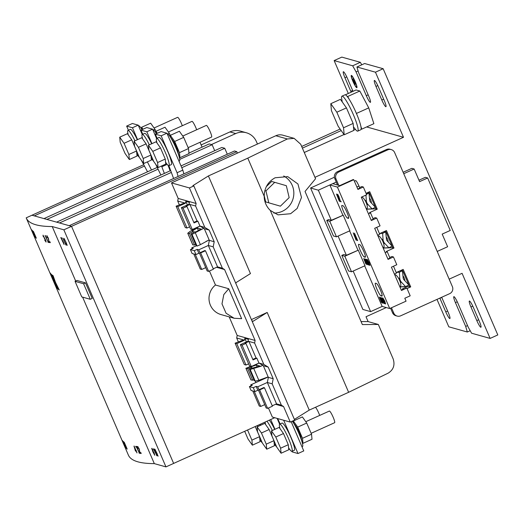 <?xml version="1.0" encoding="UTF-8"?>
<svg xmlns="http://www.w3.org/2000/svg" width="524" height="524" viewBox="0 0 524 524"><rect width="100%" height="100%" fill="white"/><g stroke="black" fill="none" stroke-linecap="round" stroke-linejoin="round"><path stroke-width="0.79" d="M293.394 421.381L293.139 420.792M292.294 421.178A14.921 2.175 65.7 0 1 292.575 421.558A14.921 2.175 65.7 0 1 299.034 433.761A14.921 2.175 65.7 0 1 302.433 443.37A14.921 2.175 65.7 0 1 302.466 446.592L301.988 446.808M292.575 421.558L296.505 427.086A6.615 0.963 65.7 0 1 299.374 432.503A6.615 0.963 65.7 0 1 300.881 436.761L302.433 443.37M302.983 443.337L312.009 439.256L311.538 434.213L306.723 423.038L302.387 416.908L293.355 420.988L297.697 427.119L302.505 438.293L302.983 443.337L302.151 442.158M293.538 422.914L293.355 420.988M311.538 434.213L302.505 438.293M306.723 423.038L297.697 427.119M315.494 407.279A6.393 0.93 65.7 0 1 318.795 413.174A6.393 0.93 65.7 0 1 319.686 415.421M276.659 446.906A14.921 2.175 65.7 0 1 275.198 445.164L274.229 443.802M269.297 420.176A14.921 2.175 65.7 0 1 274.72 429.418M257.101 426.857L264.79 423.379L269.126 429.51L273.941 440.684L274.412 445.728L266.729 449.206L266.251 444.156L261.443 432.988L257.101 426.857L257.579 431.9L262.386 443.075L266.729 449.206M265.622 424.558L265.334 423.346A14.921 2.175 65.7 0 1 265.085 422.082M266.919 421.25A14.921 2.175 65.7 0 1 272.342 430.486M273.941 440.684L266.251 444.156M269.126 429.51L261.443 432.988M305.78 421.702L329.354 411.052A6.393 0.93 65.7 0 1 333.153 417.202A6.393 0.93 65.7 0 1 334.62 422.704L311.151 433.309M279.98 428.593L279.692 427.381A14.921 2.175 65.7 0 1 279.659 424.158A14.921 2.175 65.7 0 1 288.521 438.516A14.921 2.175 65.7 0 1 291.953 451.347A14.921 2.175 65.7 0 1 289.556 449.192L288.586 447.837M279.659 424.158L282.036 423.084A14.921 2.175 65.7 0 1 290.899 437.442A14.921 2.175 65.7 0 1 294.324 450.273L291.953 451.347M271.458 430.885L279.141 427.414L283.484 433.545L288.292 444.719L288.77 449.762L281.087 453.234L280.609 448.19L275.794 437.016L271.458 430.885L271.936 435.935L276.744 447.103L281.087 453.234M288.292 444.719L280.609 448.19M283.484 433.545L275.794 437.016M182.306 125.734A6.393 0.93 -114.3 0 0 181.415 123.487A6.393 0.93 -114.3 0 0 177.623 117.33L154.049 127.987M136.856 154.115L137.819 155.477A14.921 2.175 -114.3 0 0 139.279 157.22M137.34 139.731A14.921 2.175 -114.3 0 0 130.306 129.363L127.928 130.437A14.921 2.175 -114.3 0 0 127.961 133.659L128.242 134.871M129.349 159.519L137.033 156.041L136.561 150.997L131.747 139.823L127.411 133.692L119.727 137.17L124.064 143.301L128.878 154.469L129.349 159.519L125.013 153.388L120.199 142.214L119.727 137.17M134.963 140.799A14.921 2.175 -114.3 0 0 127.928 130.437M131.747 139.823L124.064 143.301M136.561 150.997L128.878 154.469M196.664 129.769A6.393 0.93 -114.3 0 0 195.773 127.515A6.393 0.93 -114.3 0 0 191.974 121.365L168.407 132.015M151.207 158.15L152.176 159.506A14.921 2.175 -114.3 0 0 153.637 161.248M151.698 143.759A14.921 2.175 -114.3 0 0 144.657 133.397L142.286 134.472A14.921 2.175 -114.3 0 0 142.312 137.694L142.6 138.906M143.707 163.547L151.39 160.075L150.919 155.032L146.104 143.858L141.768 137.727L134.078 141.198L138.421 147.329L143.229 158.503L143.707 163.547L139.364 157.416L134.557 146.248L134.078 141.198M149.32 144.834A14.921 2.175 -114.3 0 0 142.286 134.472M146.104 143.858L138.421 147.329M150.919 155.032L143.229 158.503M157.364 133.26L155.982 131.301L165.008 127.221L169.35 133.351L170.372 135.729M155.982 131.301L156.159 133.227M156.394 133.699A14.921 2.175 -114.3 0 0 155.196 131.871A14.921 2.175 -114.3 0 0 152.805 129.716M169.35 133.351L167.903 134M143.013 129.232L141.624 127.273L150.657 123.186L154.993 129.317L156.014 131.694M141.624 127.273L141.808 129.192M142.043 129.664A14.921 2.175 -114.3 0 0 140.838 127.836A14.921 2.175 -114.3 0 0 138.447 125.681M154.993 129.317L153.545 129.972M188.129 147.657L211.598 137.046A6.393 0.93 -114.3 0 0 210.131 131.55A6.393 0.93 -114.3 0 0 206.332 125.393L182.758 136.05M165.564 162.185L166.534 163.54A14.921 2.175 -114.3 0 0 168.931 165.689A14.921 2.175 -114.3 0 0 165.499 152.857A14.921 2.175 -114.3 0 0 156.637 138.5A14.921 2.175 -114.3 0 0 156.669 141.722L156.958 142.934M168.931 165.689L171.302 164.615A14.921 2.175 -114.3 0 0 167.877 151.783A14.921 2.175 -114.3 0 0 159.014 137.432L156.637 138.5M158.058 167.582L165.748 164.104L165.27 159.06L160.462 147.886L156.119 141.762L148.436 145.233L152.772 151.364L157.586 162.538L158.058 167.582L153.722 161.451L148.914 150.277L148.436 145.233M160.462 147.886L152.772 151.364M165.27 159.06L157.586 162.538M178.966 161.156L179.444 160.94A14.921 2.175 -114.3 0 0 179.411 157.717A14.921 2.175 -114.3 0 0 176.012 148.109A14.921 2.175 -114.3 0 0 169.553 135.899A14.921 2.175 -114.3 0 0 167.163 133.744M179.411 157.717L177.859 151.108A6.615 0.963 -114.3 0 0 176.352 146.844A6.615 0.963 -114.3 0 0 173.483 141.434L169.553 135.899M170.333 135.336L179.365 131.255L183.701 137.38L188.516 148.554L188.987 153.597L179.961 157.685L179.483 152.635L174.675 141.467L170.333 135.336L170.516 137.262M179.129 156.506L179.961 157.685M183.701 137.38L174.675 141.467M188.516 148.554L179.483 152.635M262.301 442.872A14.921 2.175 65.7 0 1 260.841 441.129L259.878 439.774M259.891 424.427A14.921 2.175 65.7 0 1 260.363 425.383M255.227 426.536L259.583 436.656L260.055 441.699L252.372 445.171L251.9 440.127L247.544 430.007M244.695 431.298L248.035 439.04L252.372 445.171M257.52 425.501A14.921 2.175 65.7 0 1 257.985 426.457M259.583 436.656L251.9 440.127M342.264 101.977L341.746 99.128A19.178 2.797 65.7 0 1 341.962 96.174A19.178 2.797 65.7 0 1 353.353 114.632A19.178 2.797 65.7 0 1 357.761 131.131A19.178 2.797 65.7 0 1 355.403 129.336L353.464 126.887M341.962 96.174L344.962 94.818A19.178 2.797 65.7 0 1 356.353 113.276A19.178 2.797 65.7 0 1 360.761 129.775L357.761 131.131M344.189 134.786L353.798 130.443L353.137 123.428L346.443 107.879L340.404 99.35L330.801 103.693L331.456 110.715L338.157 126.258L344.189 134.786L343.528 127.771L336.834 112.221L330.801 103.693M346.443 107.879L336.834 112.221M353.137 123.428L343.528 127.771M353.117 79.569L352.947 78.79M353.438 80.886L353.078 80.048L353.897 80.283L354.27 81.115L353.438 80.886L353.274 80.106M355.311 82.884L354.65 82.7L355.298 84.351L353.451 81.633L354.951 82.052L355.324 82.884M354.722 82.668L353.661 81.685M355.311 81.908A6.733 0.983 -114.3 0 0 351.316 75.423A6.733 0.983 -114.3 0 0 352.862 81.22A6.733 0.983 -114.3 0 0 356.864 87.698A6.733 0.983 -114.3 0 0 355.311 81.908M351.427 75.417A6.733 0.983 -114.3 0 0 351.44 76.412M356.608 87.141A6.118 0.891 -114.3 0 0 355.2 81.875A6.118 0.891 -114.3 0 0 351.565 75.987A6.118 0.891 -114.3 0 0 352.973 81.246A6.118 0.891 -114.3 0 0 356.608 87.141L356.798 87.05A6.118 0.891 -114.3 0 0 356.929 86.624M394.736 274.858L394.762 274.845A6.393 2.011 64.4 0 1 399.609 280.333L399.733 280.635A6.393 2.011 64.4 0 1 400.827 284.787A6.393 2.011 64.4 0 1 400.29 286.379L399.799 286.615M400.382 286.916L409.552 286.569L408.884 285.01L403.952 279.77A2.771 2.607 -93.5 0 1 403.185 277.995L402.327 269.794M399.779 278.231A6.393 6.019 86.5 0 0 400.316 280.445A6.393 6.019 86.5 0 0 401.548 282.325L405.569 286.602L408.884 285.01L402.694 270.639L399.38 272.218L399.779 278.231L398.574 278.303M404.849 280.726A3.622 1.14 -115.6 0 0 404.869 280.36A3.622 1.14 -115.6 0 0 403.041 275.853M377.994 235.997L378.027 235.983A6.393 2.011 64.4 0 1 382.867 241.466L382.998 241.767A6.393 2.011 64.4 0 1 384.085 245.92A6.393 2.011 64.4 0 1 383.548 247.511L383.057 247.747M383.64 248.048L392.817 247.701L392.149 246.149L387.21 240.909A2.771 2.607 -93.5 0 1 386.45 239.134L385.592 230.927M383.044 239.363A6.393 6.019 86.5 0 0 383.575 241.577A6.393 6.019 86.5 0 0 384.806 243.464L388.834 247.734L392.149 246.149L385.952 231.765L382.644 233.357L383.044 239.363L381.832 239.435M388.114 241.865A3.622 1.14 -115.6 0 0 388.127 241.492A3.622 1.14 -115.6 0 0 386.306 236.986M376.946 289.156A6.923 1.009 -114.3 0 0 380.928 295.824L381.898 296.093A6.923 1.009 -114.3 0 0 382.029 296.093A6.923 1.009 -114.3 0 0 380.267 289.746A6.923 1.009 -114.3 0 0 376.455 283.464L375.485 283.189A6.923 1.009 -114.3 0 0 375.354 283.196A6.923 1.009 -114.3 0 0 376.946 289.156M360.211 250.289A6.923 1.009 -114.3 0 0 364.187 256.957L365.156 257.232A6.923 1.009 -114.3 0 0 365.294 257.225A6.923 1.009 -114.3 0 0 363.532 250.885A6.923 1.009 -114.3 0 0 359.719 244.597L358.75 244.328A6.923 1.009 -114.3 0 0 358.613 244.328A6.923 1.009 -114.3 0 0 360.211 250.289M343.469 211.421A6.923 1.009 -114.3 0 0 347.451 218.095L348.421 218.364A6.923 1.009 -114.3 0 0 348.552 218.364A6.923 1.009 -114.3 0 0 346.796 212.017A6.923 1.009 -114.3 0 0 342.984 205.736L342.008 205.46A6.923 1.009 -114.3 0 0 341.877 205.467A6.923 1.009 -114.3 0 0 343.469 211.421M361.612 197.05A6.393 2.011 64.4 0 1 366.132 202.605L366.263 202.906A6.393 2.011 64.4 0 1 367.35 207.059A6.393 2.011 64.4 0 1 366.813 208.65L366.322 208.886M366.905 209.187L376.075 208.84L375.407 207.281L370.475 202.041A2.771 2.607 -93.5 0 1 369.708 200.266L368.85 192.066M365.942 195.098L366.309 200.502A6.393 6.019 86.5 0 0 366.839 202.716A6.393 6.019 86.5 0 0 368.071 204.596L372.099 208.873L375.407 207.281L369.217 192.904L366.44 194.234M371.378 202.998A3.622 1.14 -115.6 0 0 371.392 202.631A3.622 1.14 -115.6 0 0 369.564 198.118M361.075 321.572L368.11 321.598L378.328 324.467L362.366 324.572L305.04 191.457L315.566 178.723L300.711 144.231L294.134 138.356L287.329 138.971L247.787 158.143L264.188 196.231C264.397 187.802 268.046 181.651 275.133 177.767L287.722 176.627L297.94 183.983L301.49 197.45L297.167 208.441L290.617 213.72L278.028 214.86L270.292 210.412L348.63 392.299L309.245 410.102L294.39 419.403M273.797 213.058A19.716 19.355 105.7 0 0 282.194 211.355A19.716 19.355 105.7 0 0 293.82 194.044A19.716 19.355 105.7 0 0 283.7 175.985M64.085 244.407L63.397 242.154L61.315 238.486L61.819 238.63L61.446 237.758L60.797 237.575L64.046 244.453M62.376 241.158L62.343 240.614L62.566 241.073M62.055 239.841L62.009 240.228L62.245 239.756M67.223 245.284L64.151 238.44L64.504 240.071L64.498 239.226L66.483 243.267L66.797 244.551L65.88 243.293L67.19 245.33M156.781 455.769L154.475 449.147L153.414 448.845L156.925 455.71M274.72 417.726L173.641 463.413L71.539 226.342L69.214 225.687L234.444 150.997L236.769 151.652L63.856 229.813L52.217 226.545L75.692 281.054M82.615 297.134L154.311 463.622L165.957 466.891L63.856 229.813M151.822 448.4L152.884 451.878L154.77 455.284L154.2 453.077L152.844 450.758L152.903 451.564L152.091 449.343L152.969 450.254L151.763 448.4M158.084 456.142L155.012 449.297L155.366 450.928L155.359 450.083L157.344 454.125L157.659 455.402L156.742 454.151L158.052 456.188M65.69 244.852L66.528 245.088L65.546 244.119L62.762 238.047L65.611 244.138M85.51 282.875L76.976 280.478L75.056 281.342L81.751 296.892L90.285 299.289L92.204 298.418L85.51 282.875L83.591 283.739L75.056 281.342M351.532 271.799L364.979 265.72L358.285 250.177L346.364 255.28L343.731 254.533L341.805 255.404L344.831 256.256L351.532 271.799L348.506 270.947L341.805 255.404M346.364 255.28L338.098 236.082M336.467 236.822L349.914 230.743L343.22 215.194L331.306 220.296L328.666 219.556L326.747 220.427L329.773 221.279L336.467 236.822L333.441 235.97L326.747 220.427M331.306 220.296L318.33 190.179L329.858 184.965L337.423 187.094L353.759 179.712L357.938 189.426L363.322 186.996L366.669 194.771L361.285 197.201L371.333 220.519L376.71 218.089L380.057 225.857L374.68 228.294L388.068 259.387L393.445 256.95L396.792 264.725L391.415 267.155L401.456 290.473L406.84 288.043L410.187 295.818L404.803 298.248L406.061 301.162L389.732 308.544L337.423 187.094M353.163 271.059L370.638 311.629L362.877 309.448L310.575 187.998L318.33 190.179M339.349 201.301L336.487 194.004L340.286 201.563L339.048 199.277L338.53 199.133L339.349 201.301M356.091 240.162L353.222 232.866L357.021 240.424L355.783 238.138L355.265 237.994L356.091 240.162M368.346 264.961L365.673 259.085L368.274 263.637L366.564 259.334L369.079 265.164L366.473 260.611L368.346 264.961M365.785 263.814L363.748 258.542L365.949 263.742M384 303.52L381.321 297.645L383.928 302.197L382.219 297.894L384.727 303.724L382.127 299.171L384 303.52M381.439 302.374L379.396 297.101L381.046 300.16L381.596 302.302M382.54 302.584L380.273 297.35L382.422 301.536L382.828 303.252L381.754 301.51L382.782 302.479M385.631 303.966L383.719 300.946L382.946 298.032L384.793 301.189L385.585 304.012M367.376 264.686L366.106 263.081L364.796 258.902L367.376 264.686M369.977 265.406L368.064 262.386L367.298 259.472L369.138 262.629L369.937 265.452M354.473 233.134L357.689 240.614L355.207 235.787L354.473 233.134M338.131 194.921L338.144 196.323L337.587 194.227L338.851 196.402L340.24 200.79L341.183 201.812L340.397 201.596L338.065 194.928M357.892 250.066L349.626 230.874M370.638 311.629L382.166 306.422L364.691 265.851M382.166 306.422L389.732 308.544M342.834 215.089L329.858 184.965L336.251 182.077M235.748 283.235L236.475 282.338L250.452 273.594L208.401 175.946L192.871 185.666L193.841 185.935L189.419 187.933L196.12 203.482L178.193 198.445L171.499 182.902L189.419 187.933M52.295 278.054L56.206 287.126A560.778 67.452 -23.3 0 0 56.513 287.552L52.61 278.486A560.778 67.452 156.7 0 1 52.295 278.054M46.105 242.016L45.588 240.031L43.014 235.178L43.315 236.835L43.361 235.964L45.385 239.985L45.66 241.282L44.691 240.058L46.06 242.062M44.455 238.734L44.33 237.863M46.819 235.754L47.088 237.608L47.153 236.54L47.953 237.68L49.171 242.488A560.778 67.452 -23.3 0 0 50.317 242.619L49.944 241.747A560.778 67.452 156.7 0 1 49.079 241.649L48.175 237.693L46.728 235.767M35.468 237.47A560.778 67.452 -23.3 0 0 35.92 237.876L35.58 237.097A560.778 67.452 156.7 0 1 35.226 236.782L32.639 230.763A560.778 67.452 156.7 0 1 32.534 230.671L35.508 237.031M137.701 446.605L137.969 448.459L138.035 447.391L138.827 448.524L140.052 453.339A560.778 67.452 -23.3 0 0 141.198 453.47L140.818 452.598A560.778 67.452 156.7 0 1 139.96 452.5L139.056 448.544L137.609 446.618M136.816 452.834A560.778 67.452 -23.3 0 0 137.019 452.867L136.305 451.21A560.778 67.452 -23.3 0 0 136.502 451.249L136.129 450.378A560.778 67.452 156.7 0 1 135.926 450.339L134.124 446.153A560.778 67.452 156.7 0 1 133.987 446.127L135.441 451.04A560.778 67.452 -23.3 0 0 136.102 451.177L136.974 452.762M126.422 448.452A560.778 67.452 -23.3 0 0 126.52 448.544L123.933 442.531A560.778 67.452 -23.3 0 0 124.175 442.741L123.834 441.955A560.778 67.452 156.7 0 1 123.258 441.437L123.599 442.223A560.778 67.452 -23.3 0 0 123.828 442.439L126.474 448.426M52.217 226.545A560.778 67.452 156.7 0 1 26.292 218.056A560.778 67.452 156.7 0 1 26.2 217.833L143.537 164.791M26.292 218.056L128.393 455.133A560.778 67.452 -23.3 0 0 154.311 463.622M122.485 440.586L125.216 447.142A560.778 67.452 -23.3 0 0 125.603 447.62L125.229 446.749A560.778 67.452 156.7 0 1 124.935 446.396L122.459 440.573M127.194 449.101L124.267 442.295A560.778 67.452 156.7 0 1 124.195 442.243L127.09 449.016A560.778 67.452 -23.3 0 0 127.194 449.101M139.155 453.214A560.778 67.452 -23.3 0 0 139.391 453.253L136.803 447.234A560.778 67.452 -23.3 0 0 137.347 447.306L137.013 446.52A560.778 67.452 156.7 0 1 135.69 446.337L136.03 447.123A560.778 67.452 -23.3 0 0 136.561 447.201L139.345 453.136M36.352 238.23L33.425 231.431A560.778 67.452 156.7 0 1 33.359 231.379L36.254 238.151A560.778 67.452 -23.3 0 0 36.352 238.23M34.715 236.678L31.787 229.872A560.778 67.452 156.7 0 1 31.735 229.813L34.636 236.586A560.778 67.452 -23.3 0 0 34.715 236.678M47.998 242.324A560.778 67.452 -23.3 0 0 49.04 242.468L48.699 241.682A560.778 67.452 156.7 0 1 47.9 241.577L45.306 235.558A560.778 67.452 156.7 0 1 45.071 235.525L47.907 241.577M57.614 288.744L51.476 274.497A560.778 67.452 -23.3 0 0 51.902 274.871L54.136 280.052A560.778 67.452 -23.3 0 0 54.286 280.176L52.505 275.336A560.778 67.452 -23.3 0 0 53.12 275.762L55.531 282.429L59.258 290.008A560.778 67.452 156.7 0 1 58.642 289.589L55.957 284.06A560.778 67.452 156.7 0 1 55.806 283.936L58.04 289.117A560.778 67.452 156.7 0 1 57.614 288.744L57.804 288.659A560.562 67.426 -23.3 0 0 57.863 288.711M57.476 288.619A560.778 67.452 156.7 0 1 56.625 287.696L52.721 278.624A560.778 67.452 -23.3 0 0 53.572 279.547L55.243 283.438A560.778 67.452 156.7 0 1 54.745 282.921L55.302 284.218A560.778 67.452 -23.3 0 0 55.799 284.728L57.476 288.619M50.487 273.443L52.164 277.327A560.778 67.452 -23.3 0 0 53.009 278.251L51.339 274.366A560.778 67.452 156.7 0 1 50.487 273.443M50.068 272.873L51.738 276.764A560.778 67.452 -23.3 0 0 52.053 277.189L50.376 273.305A560.778 67.452 156.7 0 1 50.068 272.873M48.987 242.35A560.562 67.426 156.7 0 1 48.195 242.239M50.265 242.507A560.562 67.426 156.7 0 1 49.367 242.402L49.171 242.488M49.367 242.402L48.935 241.885M49.125 241.8L48.496 239.992M48.693 239.907L48.483 238.63M47.284 237.516L47.016 235.669M123.998 442.328A560.562 67.426 156.7 0 1 123.788 442.132L123.599 442.223M123.788 442.132L123.644 441.791M136.299 451.085A560.562 67.426 156.7 0 1 135.631 450.954L135.441 451.04M135.631 450.954L135.316 450.221M135.257 450.083L134.177 446.042M137.295 447.188A560.562 67.426 156.7 0 1 136.993 447.149L136.561 447.201M136.757 447.116A560.562 67.426 156.7 0 1 136.22 447.038L136.03 447.123M136.22 447.038L135.939 446.376M141.146 453.358A560.562 67.426 156.7 0 1 140.242 453.247L140.052 453.339M140.242 453.247L139.81 452.736M140.006 452.644L139.377 450.843M139.567 450.758L139.358 449.474M138.159 448.367L137.891 446.52M400.126 270.79L402.687 270.633M383.385 231.922L385.952 231.765M359.602 187.54L361.77 186.557L363.322 186.996M371.175 220.165L373.245 219.228L370.527 212.908L369.558 212.639L377.241 209.168L369.708 191.673L366.047 193.33M372.99 218.632L375.158 217.65L376.71 218.089M387.917 259.026L389.987 258.09L387.262 251.775L386.293 251.5L393.976 248.029L386.45 230.54L379.474 233.691M389.725 257.494L391.893 256.518L393.445 256.95M407.056 288.547L410.718 286.897L403.185 269.408L396.216 272.559M391.467 307.758L393.779 313.123A5.325 5.233 105.7 0 0 400.677 315.808L449.671 293.663A5.325 5.233 105.7 0 0 452.382 286.635L394.631 152.55A5.325 5.233 105.7 0 0 387.74 149.864L338.746 172.01A5.325 5.233 105.7 0 0 336.035 179.038L338.753 185.352L339.722 185.627L353.176 179.549L353.759 179.712M354.394 181.186L355.75 180.577A5.757 0.838 65.7 0 1 358.973 186.079L356.903 187.016M390.557 308.171L392.541 312.776L393.779 313.123M336.035 179.038L334.797 178.691L337.515 185.005L338.753 185.352M394.402 274.085L396.471 273.148L393.485 266.218M387.262 251.775L385.192 252.712M377.66 235.224L379.73 234.287L376.749 227.357M370.527 212.908L368.457 213.844M357.787 189.072L359.857 188.136L358.973 186.079M366.649 193.061L369.217 192.904M400.467 287.119L400.087 287.29M383.732 248.252L383.352 248.428M366.99 209.39L366.61 209.561M334.397 177.23L310.575 187.998M437.219 251.435L447.627 246.732L442.191 234.097L450.254 230.455L427.663 177.983L419.593 181.632L414.15 169.003L411.825 168.348L403.133 172.278M427.663 177.983L425.331 177.335L418.977 180.204M348.303 93.475L334.142 60.588L352.665 65.788L356.051 71.867L366.302 95.669A6.923 1.009 -114.3 0 0 370.416 102.331A6.923 1.009 -114.3 0 0 368.824 96.377L358.573 72.574L356.936 66.987L364.619 63.515L383.149 68.716L497.8 334.941L490.117 338.412L462.076 273.318L449.16 279.154M386.286 307.575L366.014 316.738L368.11 321.598M383.149 68.716L375.459 72.194L403.5 137.288L314.957 177.309M265.688 201.93L280.399 206.168L265.688 201.93L264.188 195.622M268.792 202.801L265.956 190.887L274.72 182.332L271.615 181.461L266.31 186.636M409.552 286.569L410.718 286.897M392.817 247.701L393.976 248.029M376.075 208.84L377.241 209.168M397.14 316.083L395.902 315.73A5.325 5.233 -74.3 0 1 392.541 312.776M259.891 366.014L260.821 366.276L250.19 369.472L249.3 368.981L259.891 366.014L256.321 365.012L250.708 366.898L251.677 367.173L252.057 368.051M251.677 367.173L247.669 368.523L245.894 368.248L250.917 379.907L252.692 380.182L253.944 379.762M247.669 368.523L252.692 380.182M257.153 366.938L256.321 365.012L255.391 364.75L259.053 363.099M251.009 379.952L245.992 368.293L250.662 366.341M254.585 365.025L255.391 364.75M200.895 229.021L201.825 229.276L192.026 234.418L191.103 233.848L194.777 231.719L195.747 231.994L200.895 229.021L197.325 228.012L192.177 230.992L193.146 231.261L193.631 232.381M193.146 231.261L189.472 233.39L187.73 233.187L192.753 244.846L194.496 245.049L195.642 244.387M189.472 233.39L194.496 245.049M198.38 230.468L197.325 228.012L196.389 227.757L200.05 226.099M192.845 244.898L187.828 233.239L189.963 231.47L196.389 227.757M213.183 246.837L208.336 245.474L217.539 266.854L222.392 268.216L213.183 246.837L214.198 241.741L209.181 230.075L204.819 227.409L195.609 206.03L196.12 203.482M193.841 185.935L294.685 420.097L290.27 422.095L283.569 406.545L281.388 405.209L272.185 383.837L267.332 382.474L276.541 403.853L272.238 405.799M281.388 405.209L276.541 403.853M179.293 204.733L177.682 201L178.193 198.445M177.682 201L185.483 203.188L185.843 201.367L189.413 202.369L189.053 204.19L195.609 206.03M238.296 341.733L236.684 337.993L237.195 335.445L255.116 340.476L224.573 269.552L222.392 268.216M236.684 337.993L244.485 340.187L244.846 338.36L248.415 339.369L248.055 341.19L254.612 343.03L255.116 340.476M272.185 383.837L273.201 378.734L268.177 367.075L263.814 364.403L254.612 343.03M275.558 404.299L283.569 406.545M290.27 422.095L272.342 417.058L268.445 408.006M378.328 324.467L393.183 358.96C395.122 365.104 393.452 369.826 388.173 373.134L348.63 392.299M247.787 158.143L208.401 175.946M171.499 182.902L275.821 135.742A10.657 10.467 -74.3 0 1 282.888 135.199L294.134 138.356M216.556 267.299L224.573 269.552M309.245 410.102L267.188 312.455L253.216 321.205L252.188 321.415M197.037 220.951L189.924 204.432L186.086 206.174L186.917 206.404L194.031 222.923L197.876 221.187L197.037 220.951L193.808 222.412M197.876 221.187L199.965 226.047L204.819 227.409M256.039 357.951L248.926 341.432L245.081 343.168L245.92 343.403L253.033 359.923L256.871 358.187L256.039 357.951L252.81 359.412M256.871 358.187L258.967 363.04L263.814 364.403M209.181 230.075L204.327 228.713L199.965 226.047L192.282 229.519L190.572 229.04L181.369 207.661L183.073 208.146L186.917 206.404M204.327 228.713L209.351 240.378L214.198 241.741M209.351 240.378L208.336 245.474L198.727 249.817L197.175 249.385L194.293 250.688L190.415 249.594L192.085 253.485L195.969 254.572L198.851 253.269L199.624 253.485L207.157 270.98L208.611 271.386L200.659 252.922L199.985 252.732L198.727 249.817M268.177 367.075L263.33 365.713L258.967 363.04L251.278 366.518L249.575 366.034L240.365 344.661L242.075 345.139L245.92 343.403M263.33 365.713L268.353 377.372L273.201 378.734M268.353 377.372L267.332 382.474L257.729 386.817L256.177 386.378L253.295 387.681L249.417 386.594L251.088 390.478L254.965 391.572L257.847 390.269L258.627 390.485L266.159 407.973L267.613 408.386L272.414 406.211L264.463 387.753L259.662 389.921L258.98 389.732L257.729 386.817M228.746 288.744L241.636 318.671L234.13 318.251L226.086 313.254L221.986 303.854L223.807 294.567L228.746 288.744L215.475 285.017L209.443 271.013M237.195 335.445L229.191 316.869M209.181 239.979L206.109 241.368M190.415 249.594L193.297 248.291L191.745 247.859L196.474 245.723M189.629 226.846L187.002 228.038L185.299 227.56L176.09 206.181L177.8 206.659L185.483 203.188M195.393 232.997L200.41 244.656L209.148 239.9M201.825 229.276L203.797 228.385M200.41 244.656L197.044 246.077L196.127 245.507L191.103 233.848M183.073 208.146L192.282 229.519M189.053 204.19L181.369 207.661M187.389 204.943L185.843 201.367M194.293 250.688L195.969 254.572M197.175 249.385L198.851 253.269M199.985 252.732L204.786 250.564L205.467 250.754L213.419 269.212L208.611 271.386M217.539 266.854L213.235 268.799M248.631 363.846L246.005 365.031L244.295 364.553L235.093 343.181L236.796 343.659L244.485 340.187M268.177 376.972L260.349 380.516L260.507 379.73M249.417 386.594L252.299 385.291L250.747 384.858L260.349 380.516L259.17 380.182M253.806 368.634L258.83 380.293L268.144 376.894M260.821 366.276L262.793 365.385M258.83 380.293L255.208 381.131L254.323 380.64L249.3 368.981M253.295 387.681L254.965 391.572M256.177 386.378L257.847 390.269M267.613 408.386L259.662 389.921M258.98 389.732L263.788 387.564L264.463 387.753M242.075 345.139L251.278 366.518M248.055 341.19L240.365 344.661M246.385 341.943L244.846 338.36M215.475 285.017A16.925 16.617 105.7 0 0 221.069 314.59L234.13 318.251M251.402 319.594L267.188 312.455M264.188 196.231A19.716 19.355 105.7 0 0 270.292 210.412M200.659 252.922L205.467 250.754M304.267 152.497L344.013 134.53M353.766 130.122L355.429 129.369M341.209 130.574L302.387 148.128M201.137 144.938L229.918 131.93A15.982 15.694 -74.3 0 1 240.516 131.111L246.332 132.749A15.982 15.694 105.7 0 1 256.419 141.624L257.461 144.041M246.332 132.749A15.982 15.694 105.7 0 0 235.734 133.561L229.918 131.93M211.447 144.539L235.734 133.561M366.656 126.939L403.5 137.288M301.667 146.458L340.142 129.068M202.087 147.146L199.998 142.292M188.941 153.087L209.22 143.917L212.128 144.735L214.696 150.683M181.016 165.912L221.829 147.46L224.744 148.279L227.305 154.226M237.398 153.113L236.769 151.652M250.747 384.858L251.153 385.808M252.771 390.956L259.269 406.041L260.729 406.447L254.232 391.363M264.725 404.639L260.729 406.447M246.005 365.031L236.796 343.659M235.093 343.181L243.608 339.938M187.002 228.038L177.8 206.659M176.09 206.181L184.612 202.945M191.745 247.859L192.151 248.808M193.775 253.957L200.273 269.041L201.727 269.454L195.229 254.363M205.722 267.646L201.727 269.454M193.212 229.591L193.035 229.178M255.869 382.54L255.273 381.151M144.316 166.147L34.289 215.881L31.964 215.226L71.539 226.342L173.641 463.419L165.957 466.891M158.032 169.187L46.905 219.418L43.99 218.606L157.18 167.438M179.673 157.272L179.346 157.423M179.719 159.388L212.128 144.735M171.269 172.448L59.513 222.962L56.599 222.143L170.621 170.608M181.782 167.693L224.744 148.279M260.173 424.302L260.592 425.278M277.137 418.407L279.62 424.178M270.731 419.528L274.949 429.313M291.167 421.689L303.763 450.922L297.999 453.529L292.176 451.891L291.94 451.347M280.137 423.942L277.648 418.552M283.661 420.235L297.999 453.529M168.892 165.708L173.588 178.507M183.865 173.863L182.83 170.123L166.927 133.201L161.11 131.57L155.346 134.177L157.115 138.29M178.101 176.47L177.066 172.73L161.163 135.808L155.346 134.177M182.83 170.123L177.066 172.73M156.597 138.526L152.576 129.173L146.753 127.535L140.989 130.142L142.757 134.255M170.13 170.831L168.093 165.368M164.366 173.431L161.549 166.003M151.927 143.655L146.812 131.779L140.989 130.142M155.641 164.156L160.861 175.016M155.792 164.523L155.543 164.025M142.246 134.491L138.218 125.138L132.395 123.507L126.631 126.107L128.406 130.221M151.488 170.012L147.382 161.883M137.57 139.626L132.454 127.745L126.631 126.107M141.284 160.121L147.539 171.8M166.927 133.201L161.163 135.808M152.576 129.173L146.812 131.779M167.156 164.366L161.87 166.756M138.218 125.138L132.454 127.745M334.797 178.691A5.325 5.233 -74.3 0 1 337.502 171.662L338.746 172.01M387.74 149.864L386.496 149.517L337.502 171.662M386.496 149.517A5.325 5.233 -74.3 0 1 390.033 149.242L391.271 149.595M360.918 126.513L361.776 129.146L361.147 128.97M355.141 110.538L357.486 115.987M347.084 96.324L347.713 96.501L349.2 99.311M490.117 338.412L471.587 333.212L468.207 327.133L457.95 303.331A6.923 1.009 -114.3 0 0 453.836 296.663A6.923 1.009 -114.3 0 0 455.428 302.623L465.685 326.426L467.323 332.013L470.198 330.709M467.539 325.587L465.685 326.426M436.99 299.394L448.793 326.806L467.323 332.013M352.665 65.788L360.355 62.317L341.825 57.109L334.142 60.588M358.095 70.936L356.051 71.867M360.355 62.317L361.743 64.812M375.963 86.427L381.819 100.025A6.923 1.009 -114.3 0 0 385.939 106.693A6.923 1.009 -114.3 0 0 384.341 100.732L378.485 87.135A6.923 1.009 -114.3 0 0 374.372 80.467A6.923 1.009 -114.3 0 0 375.963 86.427L377.791 85.595M361.776 129.146L373.881 123.677L368.732 107.879L359.818 91.025L356.058 89.971L345.349 94.811M356.628 113.354L368.732 107.879M347.713 96.501L359.818 91.025M353.012 91.346L347.445 78.417A6.923 1.009 -114.3 0 0 343.331 71.749A6.923 1.009 -114.3 0 0 344.923 77.709L350.785 91.307A6.923 1.009 -114.3 0 0 351.172 92.178M439.846 298.104A6.923 1.009 -114.3 0 0 439.911 298.261L445.767 311.865A6.923 1.009 -114.3 0 0 449.88 318.533A6.923 1.009 -114.3 0 0 448.289 312.573L442.433 298.968A6.923 1.009 -114.3 0 0 441.666 297.278M470.952 306.979L476.807 320.583A6.923 1.009 -114.3 0 0 480.921 327.251A6.923 1.009 -114.3 0 0 479.329 321.291L473.473 307.686A6.923 1.009 -114.3 0 0 469.36 301.025A6.923 1.009 -114.3 0 0 470.952 306.979L472.779 306.154M356.936 66.987L375.459 72.194M274.72 182.332L286.327 185.699L289.163 197.613L280.399 206.168M265.956 190.887L264.849 190.572M414.15 169.003L403.742 173.706M366.414 209.102L372.099 208.873M406.84 288.043L405.288 287.611L402.406 288.907L402.661 289.503M402.406 288.907L403.375 289.183L401.305 290.119M329.858 184.965L332.74 183.669L337.515 185.005M383.149 247.97L388.834 247.734M379.848 233.527L382.644 233.357M399.891 286.831L405.569 286.602M396.583 272.388L399.38 272.218M152.654 449.494L152.34 449.094M153.034 450.673L152.903 451.564M152.012 448.315L151.809 449.075M153.46 452.854L153.132 451.531L154.036 453.057L154.416 454.498L153.46 452.854M154.377 449.671L153.755 449.631M153.945 449.546L153.676 448.924M154.75 449.775L154.383 449.808M158.104 456.063L157.58 455.356M156.643 452.729L156.355 452.022M67.242 245.206L66.718 244.498M65.782 241.872L65.493 241.164M66.463 244.924L65.88 244.767M62.277 240.739L62.061 240.202M61.374 238.459L61.053 237.647M61.753 238.466L61.315 238.486M135.729 450.306A560.778 67.452 156.7 0 1 135.303 450.221L134.675 447.856L135.88 450.234M381 300.069L379.507 297.173M382.134 302.918L381.629 302.283M379.88 297.684L379.893 298.045L379.88 297.684M381.688 302.315L380.896 300.114M379.704 298.13L381.649 302.335M382.92 303.108L382.533 302.584M380.535 298.025L380.385 297.422M382.192 299.139L381.878 298.398M384.367 302.879L383.981 302.171M385.644 303.894L385.147 303.285M383.149 298.857L383.011 298.058M384.747 301.084L383.241 298.706L383.882 300.999L385.474 303.252M385.232 303.337L384.623 301.136M365.352 261.509L363.853 258.614M366.479 264.358L365.981 263.723M366.034 263.755L365.241 261.555M364.049 259.57L366.001 263.775M366.807 263.14L366.106 263.081M366.302 262.996L366.047 262.406M365.431 260.356L365.267 259.786M365.968 262.386L365.392 260.376L365.968 262.386M366.545 260.579L366.23 259.839M368.713 264.319L368.333 263.611M369.996 265.334L369.492 264.731M367.494 260.297L367.357 259.498M369.093 262.524L367.586 260.146L368.234 262.439L369.82 264.692M369.577 264.777L368.975 262.576M355.351 237.962L355.056 237.176M355.855 238.02L355.265 237.994M354.159 235.034L355.364 237.261L354.159 235.034M355.03 234.837L354.899 234.13M338.609 199.094L338.321 198.314M339.113 199.153L338.53 199.133M337.423 196.173L338.622 198.399L337.423 196.173M341.117 201.655L340.397 201.596M340.593 201.504L340.312 200.81M337.869 195.02L337.685 194.286M352.161 76.085A6.118 0.891 -114.3 0 0 351.761 75.895L351.565 75.987M356.202 86.951A6.733 0.983 -114.3 0 0 356.942 87.619M355.311 82.746L354.65 82.7M354.257 80.978L353.628 80.801M51.843 274.818L57.804 288.659M55.957 284.06L56.153 283.975A560.562 67.426 -23.3 0 1 56.003 283.851L55.806 283.936M56.153 283.975L58.642 289.589M52.695 275.251L54.286 280.176M55.406 284.336L56.625 287.696M53.179 279.154L54.791 282.901M56.815 287.604A560.562 67.426 -23.3 0 0 57.26 288.115M52.793 277.753A560.562 67.426 156.7 0 1 52.354 277.242L52.164 277.327M52.354 277.242L50.946 273.967M358.285 250.177L344.831 256.256M343.22 215.194L329.773 221.279M90.285 299.289L83.591 283.739M382.147 295.274L380.928 295.824M365.405 256.406L364.187 256.957M348.67 217.545L347.451 218.095M365.097 200.574L366.309 200.502M287.329 138.971L275.821 135.742M250.19 369.472L255.208 381.131M192.026 234.418L197.044 246.077M457.262 301.798L455.428 302.623M368.156 94.831L366.302 95.669M383.679 99.187L381.819 100.025M352.639 90.469L350.785 91.307M346.75 76.877L344.923 77.709M447.627 311.027L445.767 311.865M441.739 297.436L439.911 298.261M478.667 319.745L476.807 320.583M366.898 204.668L368.071 204.596M383.64 243.529L384.806 243.464M400.375 282.397L401.548 282.325M251.946 320.845L253.216 321.205M156.473 133.666L155.196 131.871M142.115 129.631L140.838 127.836"/></g></svg>

